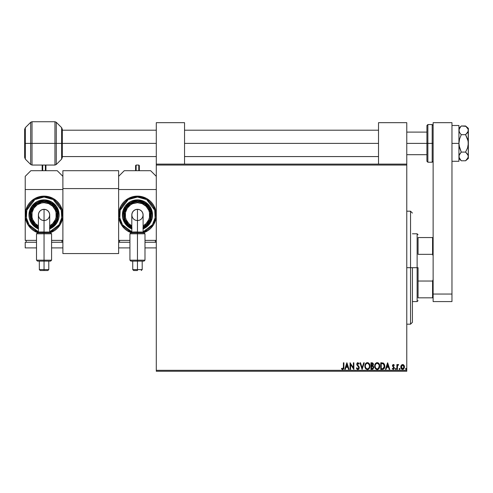 <?xml version="1.0" encoding="UTF-8"?>
<svg xmlns="http://www.w3.org/2000/svg" width="493" height="493" viewBox="0 0 493 493"><rect width="100%" height="100%" fill="white"/><g stroke="black" fill="none" stroke-linecap="round" stroke-linejoin="round"><path stroke-width="0.74" d="M156.293 371.266L406.768 371.266L406.768 370.323L156.293 370.323L156.293 165.05L406.768 165.05L406.768 370.323L406.768 164.107L156.293 164.107L406.768 164.107L406.768 165.05L156.293 165.05L156.293 122.677L184.542 122.677L184.542 164.107L184.542 122.677L156.293 122.677L156.293 370.323L406.768 370.323L406.768 371.266L156.293 371.266L156.293 370.323L156.293 371.266M401.259 365.282L400.791 367.421L401.807 369.239L403.447 369.239L404.377 367.84L404.217 365.67L403.034 364.537L401.518 364.962L400.766 366.989L402.627 369.467L404.488 366.989L403.995 365.276L402.627 364.481L401.259 365.282L400.766 366.989M397.389 369.386L396.877 369.386L397.389 369.386L397.5 365.948L398.652 364.647L397.968 364.561L397.389 365.276L397.389 364.567L396.877 364.567L396.877 369.386L396.877 364.567L396.877 369.386L397.389 369.386L397.469 366.114L398.652 364.647L398.27 364.481L397.389 365.276L397.389 364.567L396.877 364.567L397.389 364.567M393.932 364.709L392.946 364.598L392.403 365.633L393.796 368.37L393.217 368.875L392.52 368.37L392.231 368.813L393.396 369.46L394.283 368.561L394.178 367.334L392.909 365.72L393.285 365.091L394.049 365.578L394.345 365.165L393.365 364.481L394.345 365.165L393.365 364.481L392.403 365.744L393.839 368.105L393.217 368.875L392.52 368.37L392.231 368.813L393.272 369.467L394.345 368.074L392.909 365.72L393.396 365.073L394.049 365.578L394.345 365.165L394.049 365.578L393.285 365.091L393.032 366.157L394.178 367.334L394.332 368.32M384.595 367.605L382.272 369.386L383.406 369.177L384.238 368.394L384.725 365.258L383.505 363.138L380.738 362.793L380.738 369.386L382.272 369.386C384.029 369.146 384.873 368.074 384.793 366.17L383.308 363.033L380.738 362.793L380.738 369.386L380.738 362.793L381.736 362.793M372.252 369.386L370.939 369.386L372.911 369.239L373.811 367.513L373.558 366.502L372.77 365.831L373.355 364.82L373.164 363.458L372.498 362.873L370.939 362.793L370.939 369.386L370.939 362.793L370.939 369.386L372.252 369.386L373.811 367.513L372.77 365.831L373.386 364.426L371.87 362.793L370.939 362.793L371.87 362.793M363.711 362.793L364.259 362.793L362.145 369.386L364.259 362.793L363.711 362.793L362.108 367.79L360.5 362.793L359.952 362.793L362.065 369.386L359.952 362.793L362.065 369.386L364.259 362.793L363.711 362.793L362.108 367.79L360.5 362.793L359.952 362.793L360.5 362.793M350.572 369.386L350.572 364.481L353.863 369.386L353.863 362.793L353.358 362.793L353.358 367.71L350.061 362.793L350.061 369.386L350.572 369.386L350.061 369.386L350.572 369.386L350.572 364.481L353.863 369.386L353.863 362.793L353.358 362.793L353.358 367.71L350.061 362.793L350.061 369.386L350.172 362.793M343.387 367.18L342.931 368.813L341.698 368.283L341.446 368.795L342.69 369.553L343.763 368.702L343.892 362.793L343.387 362.793L343.387 367.18L342.684 368.875L341.698 368.283L341.446 368.795L342.69 369.553L343.892 367.242L343.892 362.793L343.387 362.793L343.387 367.18M345.291 369.386L344.736 369.386L346.85 362.793L344.736 369.386L345.291 369.386L345.969 367.273L347.818 367.273L348.496 369.386L349.05 369.386L346.936 362.793L344.736 369.386L345.291 369.386L345.969 367.273L347.818 367.273L348.496 369.386L349.05 369.386L346.936 362.793L349.05 369.386L348.496 369.386M357.881 369.553L358.922 368.949L359.274 367.772L358.947 366.595L357.265 364.364L357.764 363.316L358.793 364.142L359.187 363.742L357.918 362.626L357.018 363.138L356.753 364.426L358.602 367.112L358.707 368.154L357.844 368.875L356.815 367.778L356.402 368.111L357.086 369.232L357.881 369.553L359.274 367.772L357.246 364.136L357.912 363.298L358.793 364.142L359.187 363.742L357.918 362.626L356.741 364.161L358.768 367.76L357.844 368.875L356.815 367.778L356.402 368.111L357.881 369.553M364.851 366.114L365.751 368.752L367.692 369.534L369.319 368.351L369.892 365.486L369.312 363.809L368.487 362.953L367.205 362.626L365.442 363.846L364.851 366.114C364.826 367.994 365.677 369.14 367.396 369.553C369.115 369.121 369.953 367.969 369.923 366.083C369.953 364.185 369.097 363.027 367.353 362.626C365.652 363.07 364.814 364.235 364.851 366.114L364.888 365.529M374.655 366.114L375.549 368.752L376.615 369.473L377.786 369.467L379.394 367.827L379.585 364.9L378.291 362.953L376.572 362.712L375.247 363.846L374.655 366.114C374.631 367.994 375.481 369.14 377.2 369.553C378.914 369.121 379.758 367.969 379.727 366.083C379.758 364.185 378.901 363.027 377.157 362.626C375.45 363.07 374.618 364.235 374.655 366.114M386.025 369.386L385.471 369.386L387.584 362.793L385.471 369.386L386.025 369.386L386.703 367.273L388.552 367.273L389.23 369.386L389.778 369.386L387.671 362.793L385.471 369.386L386.025 369.386L386.703 367.273L388.552 367.273L389.23 369.386L389.778 369.386L387.671 362.793L389.778 369.386L389.23 369.386M395.275 368.918L395.694 369.467L396.119 368.918L395.694 368.37L395.275 368.918L395.694 368.37L395.275 368.918L395.694 368.37L396.119 368.918L395.694 368.37L396.119 368.918L395.694 369.467L396.119 368.918L395.694 369.467L395.275 368.918L395.694 368.37L396.119 368.918L395.694 369.467L395.275 368.918L395.694 368.37L396.119 368.918L395.694 369.467L395.275 368.918L395.694 368.37L395.275 368.918L395.694 369.467L395.275 368.918M399.17 368.826L399.404 369.417L399.903 369.282L399.768 368.419L399.164 368.918L399.583 368.37L399.164 368.918L399.583 368.37L400.008 368.918L399.583 368.37L400.008 368.918L399.583 369.467L400.008 368.918L399.583 369.467L399.164 368.918L399.583 368.37L400.008 368.918L399.583 369.467L399.164 368.918L399.583 368.37L400.008 368.918L399.49 368.382M405.499 368.918L405.924 369.467L406.343 368.918L405.924 368.37L405.499 368.918L405.924 368.37L405.499 368.918L405.924 368.37L406.343 368.918L405.924 368.37L406.343 368.918L405.924 369.467L406.343 368.918L405.924 369.467L405.499 368.918L405.924 368.37L406.343 368.918L405.924 369.467L405.499 368.918M343.387 362.793L343.892 362.793M343.892 367.556L343.88 367.87M343.88 367.914L343.855 368.234M343.59 369.066L343.763 368.702M342.592 369.547L341.982 369.312M341.446 368.795L341.698 368.283L342.808 368.863L341.698 368.283M343.257 368.437L343.35 368.068M346.893 364.382L347.602 366.595L346.185 366.595L346.893 364.382L347.602 366.595L346.185 366.595L346.893 364.382M353.358 362.793L353.863 362.793L353.752 369.386M356.815 368.924L356.513 368.376M356.402 368.111L356.815 367.778L356.975 368.135M357.653 368.844L358.017 368.856M358.399 368.665L358.047 368.85M358.756 367.957L358.485 366.915M358.768 367.76L358.602 367.112L358.768 367.76M357.105 365.325L356.889 364.931M359.187 363.742L358.793 364.142L358.59 363.791M358.072 363.323L357.246 364.136L357.591 365.03M359.083 366.872L359.255 367.464M359.046 368.746L358.725 369.189M365.282 364.142L365.091 364.61M365.147 364.456L365.442 363.846M365.972 363.193L366.515 362.823M365.979 363.187L366.706 362.737M368.943 363.335L368.302 362.842M369.312 363.809L369.59 364.333M369.596 364.345L369.781 364.9M369.799 364.968L369.886 365.479M369.916 365.788L369.842 366.989M369.787 367.26L369.892 366.681M368.302 369.337L368.967 368.819M365.467 368.37L365.19 367.846M365.449 368.345L365.128 367.698M365.11 367.655L364.999 367.297M367.495 368.875L367.377 368.875C366.009 368.536 365.338 367.612 365.356 366.114L365.381 366.576L365.356 366.114C365.325 364.604 366.003 363.661 367.377 363.298C368.758 363.649 369.442 364.58 369.417 366.083L369.417 366.083C369.448 367.605 368.77 368.536 367.377 368.875L366.663 368.709L367.377 368.875M366.385 368.536L365.812 367.87M365.843 367.92L365.436 366.903M365.615 364.709L366.022 364.019M368.271 363.581L369.3 365.14M367.618 363.316L368.068 363.464M369.306 367.032L369.041 367.735M366.687 363.47L367.137 363.316M365.738 364.456L366.484 363.594M365.387 365.633L365.467 365.165M373.269 363.711L373.361 364.062M373.244 365.202L373.355 364.82M373.386 364.426L373.016 363.23M373.096 366.78L373.219 368.006L373.3 367.513L372.024 368.709L371.445 368.709L371.445 366.256L372.505 366.336L371.697 366.256L372.505 366.336L373.275 367.217M372.061 363.47L372.881 364.438L371.704 365.578L372.172 365.535L371.445 365.578L371.445 363.47L372.4 363.538M372.714 368.604L372.406 368.684M372.659 363.723L372.831 364.062M371.704 365.578L371.445 363.47L371.969 363.47M374.662 365.824L374.735 365.233M375.241 363.852L374.89 364.61M378.747 363.335L378.106 362.842M379.598 364.956L379.69 365.479M379.727 366.083L379.647 366.989M377.502 369.528L378.106 369.337M374.797 367.291L374.988 367.846M379.105 367.032L379.216 366.083C379.253 367.605 378.569 368.536 377.182 368.875L377.182 368.875C375.808 368.536 375.136 367.612 375.161 366.114C375.13 364.604 375.802 363.661 377.182 363.298L378.735 364.265L377.182 363.298C378.562 363.649 379.24 364.58 379.216 366.083L378.353 368.388L378.846 367.735M377.065 368.875L376.714 368.807M375.161 366.114L375.185 366.576L375.161 366.114M375.235 366.903L375.185 366.589M375.925 368.283L375.617 367.87M376.492 363.47L376.942 363.316M375.42 364.709L376.288 363.594M375.185 365.633L375.272 365.165M384.725 365.258L384.281 363.97M384.632 364.832L384.793 365.935M383.203 363.735L384.287 366.17L383.147 368.542L381.243 368.709L381.243 363.47L383.431 363.889M383.819 367.969L383.511 368.314M381.946 363.477L382.315 363.501M384.287 366.17L384.22 366.958L384.287 366.17M384.232 365.43L384.275 365.8M384.035 364.734L384.146 365.066M383.856 364.382L384.029 364.715M383.985 367.686L384.22 366.958M387.627 364.382L388.336 366.595L386.919 366.595L387.627 364.382L388.336 366.595L386.919 366.595L387.627 364.382M394.049 365.578L393.396 365.073M392.915 365.837L393.032 366.157M394.178 367.334L394.345 368.074M393.272 369.467L392.231 368.813L392.52 368.37L392.81 368.709M393.802 368.357L393.217 368.875L392.52 368.37L393.352 368.856L393.839 368.105L392.403 365.744M393.839 368.105L393.18 367.143M397.537 364.999L398.27 364.481L398.652 364.647L398.116 365.085M397.678 365.467L398.024 365.11M397.549 365.781L397.389 367.766M397.389 367.353L397.395 366.934M399.164 368.918L399.583 368.37M403.009 364.53L403.373 364.678M404.223 365.683L404.359 366.059M404.371 366.102L404.457 366.527M401.425 368.9L402.732 369.467M401.222 368.622L401.031 368.277M400.938 368.049L400.827 367.63M400.951 365.88L400.797 366.539M403.231 368.69L402.627 368.875L403.656 368.228M401.271 366.995L401.351 367.63L401.271 366.995L402.627 365.073L403.977 366.995L402.627 368.875L401.277 366.829M403.231 365.276L403.681 365.788M403.903 367.63L403.576 368.357M406.016 368.382L406.103 369.417M405.924 368.37L406.343 368.918L405.924 368.37M372.024 368.709L371.445 368.709L371.697 366.256M375.426 367.501L375.272 367.051M378.735 364.265L379.105 365.14M381.792 368.709L381.243 368.709L381.243 363.47L381.576 363.47M383.363 363.834L383.757 364.228M402.023 368.69L401.351 367.63M403.903 366.348L403.958 366.669M406.768 143.389L426.92 143.389L406.768 143.389M62.315 143.389L156.293 143.389L62.315 143.389L62.315 129.302L62.315 157.483L61.625 159.147L61.625 127.638L61.625 143.389L62.315 143.389L61.625 143.389L61.625 127.638L62.315 129.302L62.315 157.483L62.315 143.389M184.542 143.389L378.519 143.389L184.542 143.389M427.862 162.222L426.92 161.279L426.92 143.389L426.92 161.279L426.92 143.389L427.862 143.389L427.862 162.222L427.862 143.389L427.862 162.222L432.188 162.222L432.188 143.389L427.862 143.389L427.862 124.556L427.862 143.389L427.862 124.556L426.92 125.499L426.92 143.389L426.92 125.499L426.92 143.389L432.188 143.389L432.188 124.556L432.188 143.389L433.131 143.389L432.188 143.389L432.188 124.556L433.131 125.499M432.188 143.389L432.188 162.222L432.188 143.389M30.689 122.282L32.02 121.734L32.02 165.05L30.689 164.496L30.689 122.282L25.34 127.638L24.65 129.302L24.65 143.389L24.65 129.302L24.65 143.389L30.689 143.389L30.689 122.282L30.689 143.389L32.02 143.389L32.02 121.734L32.02 143.389L54.945 143.389L54.945 121.734L54.945 143.389L56.276 143.389L56.276 122.282L56.276 143.389L61.625 143.389L56.276 143.389L56.276 164.496L61.625 159.147M32.02 165.05L54.945 165.05L54.945 143.389L25.34 143.389L25.34 127.638L25.34 159.147L24.65 157.483L24.65 143.389L24.65 157.483L24.65 143.389L25.34 143.389L25.34 159.147L25.34 127.638M56.276 122.282L56.276 143.389L54.945 143.389L54.945 121.734L56.276 122.282L61.625 127.638M61.625 143.389L61.625 159.147L61.625 143.389M54.945 143.389L54.945 165.05L54.945 143.389M56.276 143.389L56.276 164.496L56.276 143.389M32.02 143.389L32.02 165.05L32.02 143.389M30.689 143.389L30.689 164.496L30.689 143.389M118.628 170.695L62.882 170.695L62.882 188.591L118.628 188.591L118.628 253.562L62.882 253.562L62.882 188.591L62.882 253.562L118.628 253.562L118.628 188.591L62.882 188.591L62.882 170.695L118.628 170.695L118.628 188.591L118.628 170.695M465.953 126.319L461.263 125.992L465.571 125.992L468.14 129.184L468.35 143.389L468.35 128.322L468.14 131.489L465.571 134.694L467.555 138.853L468.332 142.736M468.35 130.343L467.555 132.611L465.571 134.694L468.14 141.09L468.35 156.441L467.555 158.703L465.571 160.786L461.263 160.786L459.106 157.581L459.1 155.313L461.263 152.09L465.571 152.09L467.549 154.167L468.35 156.441L468.35 143.389L467.555 147.925L465.571 152.09L461.263 152.09L459.106 145.663L458.934 143.389L459.587 138.915L461.263 134.694L465.571 134.694L461.263 134.694L459.587 132.592L458.934 130.343L459.581 132.574M467.875 132.093L468.14 131.495L467.875 132.093M459.106 129.203L461.047 126.22M458.934 156.373L459.581 154.204L461.263 152.09L459.587 147.875L458.934 143.389L459.587 138.915L461.263 134.694L459.587 132.592L458.934 130.343L459.581 128.112L461.263 125.992L460.326 127.028M458.934 156.441L459.587 158.684L461.263 160.786L465.571 160.786L468.14 157.594M468.35 156.503L468.35 158.456L468.14 155.289L465.571 152.09L467.555 147.925L468.35 143.364M459.587 154.192L459.106 155.301L459.587 154.192M468.35 156.441L468.14 157.587M468.35 128.322L465.571 125.992L468.134 129.178M467.789 128.451L467.555 128.075M460.967 160.484L458.934 158.456M459.359 158.241L459.556 158.629M459.1 131.471L459.1 129.215M458.934 161.279L451.964 161.279L458.934 161.279L458.934 143.389L458.934 161.279M451.964 143.389L458.934 143.389L451.964 143.389M451.964 125.499L458.934 125.499L458.934 143.389L458.934 125.499L451.964 125.499M433.131 301.587L433.131 122.677L451.964 122.677L451.964 294.05L451.964 122.677L433.131 122.677L433.131 294.05L451.964 294.05L433.131 294.05L433.131 301.587L451.964 301.587L451.964 294.05L451.964 301.587L433.131 301.587M144.048 261.111L137.461 261.111L137.461 260.168L129.924 260.168L137.461 260.168L137.461 233.799L137.461 261.111L144.048 261.111L144.991 260.168L137.461 260.168L144.991 260.168L144.991 233.799L137.461 233.799L137.461 232.862L142.101 232.862L137.461 232.862L137.461 233.799L144.991 233.799L144.048 232.862L137.461 232.862L137.461 232.049C130.17 232.037 130.17 232.006 137.461 231.95M134.946 232.862L130.867 232.862L132.001 232.862L130.898 232.862L132.235 232M143.106 214.954A5.651 5.651 0 0 0 137.461 209.303L137.461 232.049L143.106 232.018L143.106 214.954L142.68 217.117L141.454 218.947L139.618 220.174L137.461 220.605L135.298 220.174L133.461 218.947L132.241 217.117L131.81 214.954A5.651 5.651 0 0 1 137.461 209.303A5.651 5.651 0 0 1 143.106 214.954L142.68 212.791L141.454 210.961L139.618 209.735L137.461 209.303A5.651 5.651 0 0 0 131.81 214.954L132.241 212.791L133.461 210.961L135.298 209.735L137.461 209.303L137.461 232.862L136.179 232.862M137.461 269.585L137.461 270.528L133.658 270.528L137.461 270.528L137.461 269.585L142.2 269.585L137.461 269.585L137.461 261.111L137.461 269.585L132.716 269.585L142.2 269.585L141.263 270.528M143.82 232.678L147.918 230.613L150.778 228.271L153.12 225.418L154.857 222.164L155.93 218.627L156.293 214.954L155.93 211.281L154.857 207.75L153.12 204.49L150.778 201.637L147.918 199.295L144.665 197.557L141.134 196.485L137.461 196.122A18.833 18.833 0 0 1 143.82 232.678L153.594 224.66L156.133 217.382L155.48 209.488L146.951 198.691L137.461 196.122L137.461 197.064L146.643 199.603L154.716 210.234L155.11 217.875L152.417 224.765L142.878 232.006M131.81 228.925A15.067 15.067 0 0 1 137.461 199.887L130.004 201.859L123.17 210.172L124.242 222.189L131.81 228.925L129.086 227.483L124.932 223.323L122.683 217.894L122.683 212.015L124.932 206.585L129.086 202.426L131.693 201.033L137.461 199.887A15.067 15.067 0 0 1 143.106 228.925L150.673 222.189L151.745 210.172L144.911 201.859L137.461 199.887L137.461 200.83L144.357 202.629L150.766 210.221L150.032 221.388L143.106 227.902M143.106 225.812L146.113 223.612L148.769 219.638L149.465 217.345L149.465 212.569L148.769 210.271L146.113 206.302L142.144 203.646L137.461 202.715L137.461 201.773A13.182 13.182 0 0 0 131.81 226.866L128.137 224.278L125.277 220.001L124.526 217.524L124.526 212.384L126.498 207.633L130.134 203.991L134.885 202.025L137.461 201.773A13.182 13.182 0 0 1 143.106 226.866A13.182 13.182 0 0 0 137.461 201.773L137.461 202.715A12.239 12.239 0 0 1 144.665 224.851M143.106 231.932L147.401 229.83L150.106 227.606L152.337 224.894L153.989 221.801L155.005 218.448L155.35 214.954L155.005 211.466L153.989 208.108L152.337 205.014L150.106 202.303L147.401 200.078L144.307 198.426L140.949 197.41L137.461 197.064L137.461 196.122L133.782 196.485L130.251 197.557L126.997 199.295L124.144 201.637L121.802 204.49L120.058 207.75L118.986 211.281L118.628 214.954L118.628 189.534L156.293 189.534L118.628 189.534L118.628 214.954L118.986 218.627L120.058 222.164L121.802 225.418L124.144 228.271L126.997 230.613L131.095 232.678A18.833 18.833 0 0 1 137.461 196.122L127.829 198.771L119.318 209.882L118.856 217.894L121.629 225.159L131.619 232.862M118.628 240.381L129.924 240.381L118.628 240.381L118.628 214.954L118.628 240.381M144.991 240.381L156.293 240.381L144.991 240.381M150.642 170.695L124.273 170.695L150.642 170.695L156.293 176.346L150.642 170.695M118.628 176.346L124.273 170.695L118.628 176.346M155.35 242.26L155.35 240.381L155.35 242.26M119.565 242.26L119.565 240.381L119.565 242.26M156.293 247.911L144.991 247.911L156.293 247.911M129.924 247.911L118.628 247.911L118.628 242.26L129.924 242.26L118.628 242.26L118.628 247.911L129.924 247.911M144.991 242.26L156.293 242.26L144.991 242.26M132.038 232.006L122.498 224.765L119.805 217.875L120.2 210.234L128.272 199.603L137.461 197.064L133.967 197.41L130.614 198.426L127.521 200.078L124.809 202.303L122.584 205.014L120.927 208.108L119.91 211.466L119.565 214.954L119.91 218.448L120.927 221.801L122.584 224.894L124.809 227.606L127.521 229.83L131.81 231.932M142.865 228.006L145.306 226.7L149.2 222.805L151.314 217.709L151.314 212.2L150.507 209.55L147.444 204.965L142.865 201.908L137.461 200.83L137.461 199.887L140.4 200.176L145.829 202.426L149.983 206.585L152.232 212.015L152.232 217.894L149.983 223.323L145.829 227.483L143.106 228.925M131.81 227.902L124.883 221.388L124.15 210.221L130.559 202.629L137.461 200.83L134.7 201.101L129.61 203.208L125.715 207.109L123.607 212.2L123.607 217.709L125.715 222.805L129.61 226.7L132.05 228.006M129.517 225.474A13.182 13.182 0 0 1 137.461 201.773L140.03 202.025L144.782 203.991L148.418 207.633L150.39 212.384L150.39 217.524L149.638 220.001L146.778 224.278L143.106 226.866M137.461 202.715L132.771 203.646L130.657 204.78L127.28 208.157L125.45 212.569L125.45 217.345L126.146 219.638L128.802 223.612L131.81 225.812A12.239 12.239 0 0 1 137.461 202.715M132.235 232.037L139.408 232.049M137.461 233.799L129.924 233.799L137.461 233.799M137.461 261.111L130.867 261.111L137.461 261.111M130.996 261.111L131.366 261.111L130.996 261.111M137.461 232.862C145.922 232.862 145.922 232.862 137.461 232.862L130.996 232.862M132.783 232.862L134.94 232.862M132.001 232.862L132.814 232.862M143.106 232.018L143.894 232.862M143.044 232.024L139.95 232.049M132.716 261.111L132.771 269.585M138.779 170.695L138.779 165.05L138.779 170.695M139.34 165.611L139.34 170.695L139.34 165.611L138.779 165.05L136.142 165.05L136.142 170.695L136.142 165.05L135.575 165.611L135.575 170.695L135.575 165.71M378.519 122.677L406.768 122.677L406.768 164.107L406.768 122.677L378.519 122.677L378.519 164.107L378.519 122.677M42.762 232.862L49.503 232.862L44.05 232.862L44.05 233.799L51.58 233.799L50.637 232.862L42.762 232.862L44.05 232.862L44.05 232.049C36.759 232.037 36.759 232.006 44.05 231.95M38.565 232.862L41.529 232.862L37.486 232.862L38.824 232M49.701 214.954A5.651 5.651 0 0 0 44.05 209.303L44.05 232.049L49.701 232.018L49.701 214.954L49.269 217.117L48.043 218.947L46.213 220.174L44.05 220.605L41.887 220.174L40.05 218.947L38.83 217.117L38.399 214.954A5.651 5.651 0 0 1 44.05 209.303A5.651 5.651 0 0 1 49.701 214.954L49.269 212.791L48.043 210.961L46.213 209.735L44.05 209.303A5.651 5.651 0 0 0 38.399 214.954L38.83 212.791L40.05 210.961L41.887 209.735L44.05 209.303L44.05 232.862L37.585 232.862M44.05 260.168L44.05 261.111L50.637 261.111L44.05 261.111L44.05 270.528L47.852 270.528L40.247 270.528L44.05 270.528L44.05 269.585L48.789 269.585L44.05 269.585L44.05 261.111L37.456 261.111L44.05 261.111L44.05 260.168L51.58 260.168L44.05 260.168L44.05 233.799L44.05 260.168L36.513 260.168L44.05 260.168M48.789 261.111L48.789 269.585L39.304 269.585L44.05 269.585M50.637 261.111L51.58 260.168L51.58 233.799L36.513 233.799L44.05 233.799L44.05 232.862C52.511 232.862 52.511 232.862 44.05 232.862L44.043 232.862M50.415 232.678L54.513 230.613L57.367 228.271L59.708 225.418L61.446 222.164L62.519 218.627L62.882 214.954L62.882 189.534L25.217 189.534L25.217 240.381L36.513 240.381L25.217 240.381L25.217 214.954L25.574 218.627L26.647 222.164L28.391 225.418L30.732 228.271L33.586 230.613L37.684 232.678A18.833 18.833 0 0 1 44.05 196.122L40.377 196.485L36.839 197.557L33.586 199.295L30.732 201.637L28.391 204.49L26.647 207.75L25.574 211.281L25.217 214.954L25.217 189.534L62.882 189.534L62.882 214.954L62.519 211.281L61.446 207.75L59.708 204.49L57.367 201.637L54.513 199.295L51.254 197.557L47.722 196.485L44.05 196.122A18.833 18.833 0 0 1 50.415 232.678L60.189 224.66L62.722 217.382L62.069 209.488L53.54 198.691L44.05 196.122L44.05 197.064L53.232 199.603L61.305 210.234L61.699 217.875L59.012 224.765L49.466 232.006M38.399 228.925A15.067 15.067 0 0 1 44.05 199.887L36.593 201.859L29.759 210.172L30.831 222.189L38.399 228.925L35.675 227.483L31.521 223.323L29.272 217.894L29.272 212.015L31.521 206.585L35.675 202.426L38.281 201.033L44.05 199.887A15.067 15.067 0 0 1 49.701 228.925L57.268 222.189L58.334 210.172L51.5 201.859L44.05 199.887L44.05 200.83L50.945 202.629L57.354 210.221L56.621 221.388L49.701 227.902M49.701 225.812L52.702 223.612L55.358 219.638L56.054 217.345L56.054 212.569L55.358 210.271L52.702 206.302L48.733 203.646L44.05 202.715L44.05 201.773A13.182 13.182 0 0 0 38.399 226.866L34.726 224.278L31.866 220.001L30.862 214.954L31.121 212.384L33.086 207.633L36.722 203.991L41.474 202.025L44.05 201.773A13.182 13.182 0 0 1 49.701 226.866A13.182 13.182 0 0 0 44.05 201.773L44.05 202.715A12.239 12.239 0 0 1 51.254 224.851M51.58 240.381L62.882 240.381L51.58 240.381M57.231 170.695L30.862 170.695L57.231 170.695L62.882 176.346L57.231 170.695M25.217 189.534L25.217 176.346L30.862 170.695L25.217 176.346L25.217 189.534M62.882 214.954L62.882 240.381L62.882 214.954M61.939 242.26L61.939 240.381L61.939 242.26M26.154 242.26L26.154 240.381L26.154 242.26M62.882 247.911L62.882 242.26L62.882 247.911L51.58 247.911L62.882 247.911M36.513 247.911L25.217 247.911L25.217 242.26L36.513 242.26L25.217 242.26L25.217 247.911L36.513 247.911M51.58 242.26L62.882 242.26L51.58 242.26M49.701 231.932L53.99 229.83L56.701 227.606L58.926 224.894L60.577 221.801L61.594 218.448L61.939 214.954L61.594 211.466L60.577 208.108L58.926 205.014L56.701 202.303L53.99 200.078L50.896 198.426L47.538 197.41L44.05 197.064L40.555 197.41L37.203 198.426L34.109 200.078L31.398 202.303L29.173 205.014L27.516 208.108L26.499 211.466L26.154 214.954L26.499 218.448L27.516 221.801L29.173 224.894L31.398 227.606L34.109 229.83L38.399 231.932M49.454 228.006L51.894 226.7L55.789 222.805L57.903 217.709L57.903 212.2L57.096 209.55L54.033 204.965L49.454 201.908L44.05 200.83L44.05 199.887L46.989 200.176L52.418 202.426L56.578 206.585L58.827 212.015L58.827 217.894L56.578 223.323L52.418 227.483L49.701 228.925M38.399 227.902L31.472 221.388L30.739 210.221L37.148 202.629L44.05 200.83L41.295 201.101L36.199 203.208L32.304 207.109L30.196 212.2L30.196 217.709L32.304 222.805L36.199 226.7L38.645 228.006M36.106 225.474A13.182 13.182 0 0 1 44.05 201.773L46.619 202.025L51.371 203.991L55.006 207.633L56.978 212.384L56.978 217.524L56.227 220.001L53.367 224.278L49.701 226.866M44.05 202.715L41.658 202.95L37.246 204.78L33.869 208.157L32.039 212.569L32.039 217.345L32.735 219.638L35.391 223.612L38.399 225.812A12.239 12.239 0 0 1 44.05 202.715M38.627 232.006L29.087 224.765L26.394 217.875L26.788 210.234L34.867 199.603L44.05 197.064L44.05 196.122L34.418 198.771L25.913 209.882L25.445 217.894L28.218 225.159L38.207 232.862M38.824 232.037L45.997 232.049M37.585 261.111L37.961 261.111L37.585 261.111M49.694 232.018L50.483 232.862M49.633 232.024L46.539 232.049M39.304 261.111L39.36 269.585M45.368 170.695L45.368 165.05L45.368 170.695M45.929 165.611L45.929 170.695L45.929 165.611L45.368 165.05L42.731 165.05L42.731 170.695L42.731 165.05L42.164 165.611L42.164 170.695L42.164 165.71M410.533 267.687L412.419 267.687L412.419 322.305L412.419 267.687L410.533 267.687L410.533 211.189L410.533 267.687L406.768 267.687L410.533 267.687L410.533 324.184L410.533 267.687M418.064 237.552L418.064 254.339L418.064 237.552L432.571 237.552L418.064 237.552M418.064 267.687L418.064 281.035L418.064 267.687L417.127 267.687L418.064 267.687M412.419 233.787L417.127 233.787L417.127 267.687L417.127 233.787L418.064 234.73M412.419 267.687L417.127 267.687L412.419 267.687M418.064 297.821L418.064 281.035L418.064 297.821L433.131 297.821L432.571 297.821L432.571 281.035L418.064 281.035L432.571 281.035L432.571 297.821L418.064 297.821M412.419 301.587L417.127 301.587L417.127 267.687L417.127 301.587L418.064 300.644M433.131 237.552L432.571 237.552L432.571 254.339L433.131 255.799L432.571 254.339L432.571 237.552L433.131 237.552M418.064 254.339L432.571 254.339L418.064 254.339M433.131 279.574L432.571 281.035L433.131 279.574M406.768 132.093L426.92 132.093M62.315 130.207L156.293 130.207M184.542 130.207L378.519 130.207M378.519 156.571L184.542 156.571M156.293 156.571L62.315 156.571M406.768 154.691L426.92 154.691M427.862 124.556L432.188 124.556M432.188 162.222L433.131 161.279M32.02 121.734L54.945 121.734M30.689 164.496L25.34 159.147M54.945 165.05L56.276 164.496M468.35 158.456L465.571 160.786M458.934 128.322L461.263 125.992M142.2 261.111L142.2 269.585M131.81 232.018L131.81 214.954M130.867 232.862L129.924 233.799L129.924 260.168L130.867 261.111M132.716 269.585L133.658 270.528M48.789 269.585L47.852 270.528M38.399 232.018L38.399 214.954M37.456 232.862L36.513 233.799L36.513 260.168L37.456 261.111M39.304 269.585L40.247 270.528M406.768 211.189L410.533 211.189L412.419 213.075M406.768 324.184L410.533 324.184L412.419 322.305"/></g></svg>
